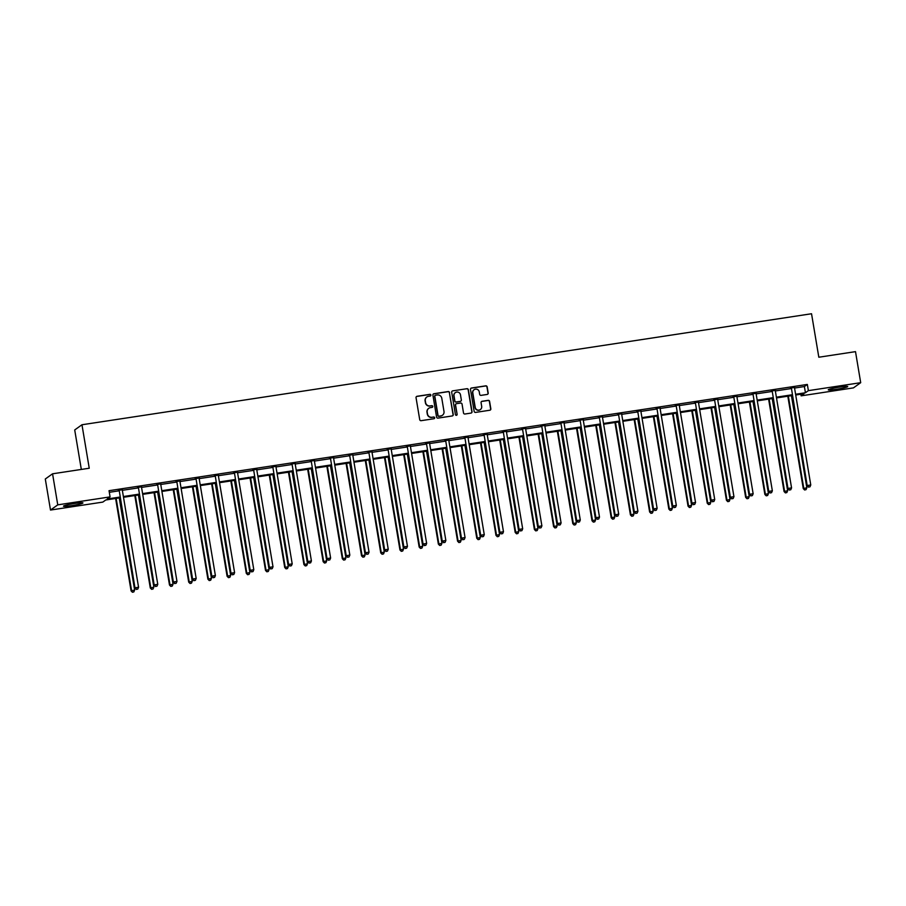 <?xml version="1.0" encoding="UTF-8"?>
<svg xmlns="http://www.w3.org/2000/svg" width="906" height="906" viewBox="0 0 906 906"><rect width="100%" height="100%" fill="white"/><g stroke="black" fill="none" stroke-linecap="round" stroke-linejoin="round"><path stroke-width="1.36" d="M430.882 395.073A0.872 0.849 54.4 0 0 429.886 394.348L417.043 396.296A1.246 1.223 54.4 0 0 416.047 397.7L419.716 419.648A1.246 1.223 54.4 0 0 421.131 420.678L433.963 418.731A0.872 0.849 54.4 0 0 434.676 417.745A0.872 0.849 54.4 0 0 433.68 417.02L432.026 417.27A3.975 3.896 54.4 0 1 427.496 413.963L427.19 412.128A3.975 3.896 54.4 0 1 430.407 407.643L432.071 407.383A0.872 0.849 54.4 0 0 432.774 406.409A0.872 0.849 54.4 0 0 431.788 405.684L430.124 405.933A3.975 3.896 54.4 0 1 425.605 402.615L425.299 400.792A3.975 3.896 54.4 0 1 428.515 396.307L430.169 396.047A0.872 0.849 54.4 0 0 430.882 395.073M430.429 395.967A0.872 0.849 54.4 0 0 429.693 394.484L416.851 396.432A1.246 1.223 54.4 0 0 416.432 396.579M434.223 418.64A0.872 0.849 54.4 0 0 433.487 417.156L432.026 417.27M432.332 407.304A0.872 0.849 54.4 0 0 431.584 405.82L430.124 405.933M836.465 389.286A9.853 0.838 -9.5 0 1 828.265 389.818A9.853 0.838 -9.5 0 1 839.522 387.089A9.853 0.838 -9.5 0 1 847.71 386.556A9.853 0.838 -9.5 0 1 836.465 389.286M71.676 505.65A9.853 0.838 -9.5 0 1 63.488 506.182A9.853 0.838 -9.5 0 1 74.734 503.453A9.853 0.838 -9.5 0 1 82.933 502.921A9.853 0.838 -9.5 0 1 71.676 505.65M487.19 394.438A1.246 1.223 54.4 0 0 488.187 393.034L487.156 386.873A1.246 1.223 54.4 0 0 485.752 385.843L471.494 388.017A1.246 1.223 54.4 0 0 470.486 389.421L474.155 411.358A1.246 1.223 54.4 0 0 475.571 412.4L489.829 410.225A1.246 1.223 54.4 0 0 490.837 408.821L489.591 401.381A1.246 1.223 54.4 0 0 488.175 400.35L482.071 401.279A1.246 1.223 54.4 0 0 481.075 402.683L481.686 406.375A3.318 3.262 54.4 0 1 480.384 409.557A3.318 3.262 54.4 0 1 475.22 407.349L472.807 392.91A3.318 3.262 54.4 0 1 474.11 389.716A3.318 3.262 54.4 0 1 479.274 391.924L479.67 394.337A1.246 1.223 54.4 0 0 481.086 395.367L487.19 394.438M119.898 497.836L105.764 499.987L102.82 502.094L50.498 510.055L45.3 479.002L52.559 473.804L89.241 468.232L81.97 424.755L811.538 313.748L818.82 357.224L855.502 351.641L860.7 382.683L853.441 387.881L801.119 395.843L804.064 393.736L795.706 395.005M52.559 473.804L57.758 504.857L110.079 496.896L107.135 499.002L119.773 497.077M794.539 388.04L804.392 386.545L807.337 384.438L109.037 490.69L110.079 496.896M807.337 384.438L808.379 390.645L860.7 382.683M449.58 392.592A1.246 1.223 54.4 0 0 448.164 391.562L433.906 393.736A1.246 1.223 54.4 0 0 432.898 395.129L436.579 417.077A1.246 1.223 54.4 0 0 437.983 418.119L452.241 415.945A1.246 1.223 54.4 0 0 453.249 414.54L449.387 392.74A1.246 1.223 54.4 0 0 447.972 391.698L433.714 393.872A1.246 1.223 54.4 0 0 433.295 394.019M452.694 390.871L466.952 388.708A1.246 1.223 54.4 0 1 468.368 389.739L472.037 411.686A1.246 1.223 54.4 0 1 471.041 413.079L464.937 414.008A1.246 1.223 54.4 0 1 463.521 412.977L462.037 404.076A1.246 1.223 54.4 0 0 460.622 403.045L456.567 403.657A1.246 1.223 54.4 0 0 455.571 405.061L457.122 414.325A0.872 0.849 54.4 0 1 456.783 415.163A0.872 0.849 54.4 0 1 455.424 414.586L451.698 392.275A1.246 1.223 54.4 0 1 452.694 390.871L466.952 388.708M81.97 424.755L74.711 429.954L81.325 469.433M109.309 492.309L118.731 490.871M122.344 490.316L137.939 487.949M141.551 487.394L157.134 485.027M160.758 484.472L176.342 482.105M179.966 481.55L195.549 479.183M199.161 478.628L214.756 476.262M218.369 475.707L233.963 473.34M237.576 472.785L253.17 470.418M256.783 469.863L272.378 467.496M275.99 466.941L291.585 464.574M295.197 464.019L310.781 461.652M314.405 461.097L329.988 458.73M333.612 458.176L349.195 455.809M352.808 455.254L368.402 452.887M372.015 452.332L387.609 449.965M391.222 449.41L406.817 447.032M410.429 446.488L426.024 444.11M429.637 443.566L445.22 441.188M448.844 440.644L464.427 438.266M468.051 437.723L483.634 435.344M487.258 434.801L502.841 432.422M506.454 431.879L522.049 429.501M525.661 428.957L541.256 426.579M544.868 426.035L560.463 423.657M564.076 423.113L579.67 420.735M583.283 420.191L598.866 417.813M602.49 417.27L618.073 414.891M621.697 414.348L637.28 411.97M640.893 411.415L656.488 409.048M660.1 408.493L675.695 406.126M679.307 405.571L694.902 403.204M698.515 402.649L714.109 400.282M717.722 399.727L733.316 397.36M736.929 396.805L752.512 394.438M756.136 393.884L771.719 391.517M775.343 390.962L790.927 388.595M122.31 489.75L118.471 490.327M141.517 486.828L137.678 487.405M160.713 483.906L156.885 484.484M179.92 480.984L176.092 481.562M199.127 478.062L195.3 478.64M218.335 475.14L214.507 475.718M237.542 472.219L233.714 472.796M256.749 469.285L252.91 469.874M275.956 466.364L272.117 466.952M295.163 463.442L291.324 464.031M314.359 460.52L310.531 461.109M333.567 457.598L329.739 458.187M352.774 454.676L348.946 455.265M371.981 451.754L368.153 452.343M391.188 448.832L387.349 449.421M410.395 445.911L406.556 446.499M429.603 442.989L425.763 443.578M448.81 440.067L444.971 440.656M468.006 437.145L464.178 437.734M487.213 434.223L483.385 434.812M506.42 431.301L502.592 431.89M525.627 428.379L521.799 428.957M544.834 425.458L540.995 426.035M564.042 422.536L560.202 423.113M583.249 419.614L579.41 420.191M602.445 416.692L598.617 417.27M621.652 413.77L617.824 414.348M640.859 410.848L637.031 411.426M660.066 407.927L656.238 408.504M679.274 405.005L675.446 405.582M698.481 402.083L694.642 402.66M717.688 399.161L713.849 399.739M736.895 396.239L733.056 396.817M756.091 393.317L752.263 393.895M775.298 390.395L771.47 390.973M794.505 387.462L790.678 388.051M50.498 510.055L57.758 504.857M800.847 394.223L801.119 395.843M792.093 395.56L776.499 397.927M772.886 398.481L757.303 400.848M753.69 401.403L738.096 403.77M734.483 404.325L718.888 406.692M715.276 407.247L699.681 409.614M696.068 410.169L680.474 412.536M676.861 413.091L661.267 415.458M657.654 416.013L642.06 418.379M638.447 418.934L622.852 421.301M619.24 421.856L603.656 424.223M600.044 424.778L584.449 427.156M580.837 427.7L565.242 430.078M561.629 430.622L546.035 433M542.422 433.544L526.828 435.922M523.215 436.466L507.62 438.844M504.008 439.387L488.413 441.766M484.801 442.309L469.217 444.687M465.593 445.231L450.01 447.609M446.398 448.153L430.803 450.531M427.19 451.075L411.596 453.453M407.983 453.997L392.389 456.375M388.776 456.918L373.181 459.297M369.569 459.84L353.974 462.219M350.362 462.762L334.767 465.14M331.154 465.695L315.571 468.062M311.958 468.617L296.364 470.984M292.751 471.539L277.157 473.906M273.544 474.461L257.95 476.828M254.337 477.383L238.742 479.75M235.13 480.305L219.535 482.672M215.922 483.226L200.328 485.593M196.715 486.148L181.132 488.515M177.508 489.07L161.925 491.437M158.312 491.992L142.718 494.359M139.105 494.914L123.51 497.281M795.581 394.257L805.434 392.751L808.379 390.645M123.386 496.533L138.98 494.155M142.593 493.611L158.176 491.233M161.789 490.69L177.383 488.311M180.996 487.768L196.591 485.39M200.203 484.846L215.798 482.468M219.411 481.924L235.005 479.546M238.618 479.002L254.212 476.624M257.825 476.08L273.419 473.702M277.032 473.147L292.627 470.78M296.239 470.225L311.823 467.858M315.435 467.303L331.03 464.937M334.642 464.382L350.237 462.015M353.85 461.46L369.444 459.093M373.057 458.538L388.651 456.171M392.264 455.616L407.859 453.249M411.471 452.694L427.066 450.327M430.678 449.772L446.262 447.405M449.886 446.851L465.469 444.484M469.082 443.929L484.676 441.562M488.289 441.007L503.883 438.64M507.496 438.085L523.09 435.718M526.703 435.163L542.298 432.796M545.91 432.241L561.505 429.874M565.118 429.319L580.712 426.941M584.325 426.398L599.908 424.019M603.521 423.476L619.115 421.097M622.728 420.554L638.322 418.176M641.935 417.632L657.53 415.254M661.142 414.71L676.737 412.332M680.349 411.788L695.944 409.41M699.557 408.866L715.151 406.488M718.764 405.945L734.358 403.566M737.971 403.023L753.554 400.645M757.167 400.101L772.761 397.723M776.374 397.179L791.969 394.801M804.392 386.545L805.434 392.751M426.76 397.043A3.975 3.896 54.4 0 0 425.107 400.928L425.299 400.792M429.931 406.069A3.975 3.896 54.4 0 1 425.412 402.762L425.107 400.928M428.651 408.38A3.975 3.896 54.4 0 0 426.998 412.275L427.19 412.128M431.822 417.417A3.975 3.896 54.4 0 1 427.304 414.099L426.998 412.275M452.66 415.797A1.246 1.223 54.4 0 0 453.057 414.676L449.387 392.74M435.526 395.231A0.872 0.849 54.4 0 0 434.823 396.216L438.04 415.48A0.872 0.849 54.4 0 0 439.025 416.205L440.78 415.933A3.975 3.896 54.4 0 0 443.997 411.449L441.788 398.278A3.975 3.896 54.4 0 0 437.27 394.971L435.526 395.231M435.061 395.458A0.872 0.849 54.4 0 0 434.62 396.364L434.823 396.216M442.343 415.333A3.975 3.896 54.4 0 1 440.588 416.08L438.832 416.341A0.872 0.849 54.4 0 1 437.847 415.616L434.62 396.364M471.448 412.943A1.246 1.223 54.4 0 0 471.845 411.822L468.175 389.874A1.246 1.223 54.4 0 0 466.76 388.844M455.956 403.94A1.246 1.223 54.4 0 0 455.367 405.197L457.122 414.325M456.669 415.231A0.872 0.849 54.4 0 0 456.918 414.472M460.486 394.846A3.318 3.262 54.4 0 0 455.322 392.638A3.318 3.262 54.4 0 0 454.019 395.831L454.869 400.916A1.246 1.223 54.4 0 0 456.284 401.958L460.339 401.335A1.246 1.223 54.4 0 0 461.335 399.931L460.486 394.846M455.231 392.706A3.318 3.262 54.4 0 0 453.827 395.967L454.019 395.831M460.746 401.188A1.246 1.223 54.4 0 1 460.135 401.483L456.092 402.094A1.246 1.223 54.4 0 1 454.676 401.052L453.827 395.967M474.008 389.784A3.318 3.262 54.4 0 0 472.604 393.045L472.807 392.91M480.282 409.625A3.318 3.262 54.4 0 1 475.027 407.496L472.604 393.045M490.248 410.078A1.246 1.223 54.4 0 0 490.633 408.968L489.387 401.528A1.246 1.223 54.4 0 0 487.983 400.486L481.879 401.415A1.246 1.223 54.4 0 0 481.46 401.562M487.598 394.291A1.246 1.223 54.4 0 0 487.994 393.17L486.964 387.021A1.246 1.223 54.4 0 0 485.548 385.979L471.29 388.153A1.246 1.223 54.4 0 0 470.871 388.3M115.617 498.481L131.076 590.882L134.643 590.066L119.23 497.938M116.149 498.402L131.563 590.531L132.412 592.252L133.839 591.924L132.616 592.116M134.643 590.066L133.839 591.924M132.412 592.252L131.076 590.882M119.23 490.599L134.994 588.073L119.23 490.599A1.268 1.246 54.4 0 0 119.071 490.146L118.969 489.976M136.534 589.308L137.769 589.115L136.534 589.308L135.492 587.722L138.561 587.258L122.31 490.135A1.268 1.246 54.4 0 1 122.321 489.659L122.367 489.466M118.743 490.95A1.268 1.246 54.4 0 0 118.573 490.497L118.324 490.078M134.994 588.073L136.342 589.444M137.769 589.115L138.561 587.258M134.813 495.559L150.283 587.96L153.85 587.145L138.437 495.016M135.356 495.48L150.77 587.609L151.619 589.33L153.046 589.002L151.812 589.183M153.85 587.145L153.046 589.002M151.619 589.33L150.283 587.96M154.02 492.638L169.49 585.038L173.057 584.223L157.633 492.094M154.564 492.558L169.977 584.687L170.826 586.409L172.253 586.08L171.019 586.261M173.057 584.223L172.253 586.08M170.826 586.409L169.49 585.038M138.437 487.677L154.201 585.151L138.437 487.677A1.268 1.246 54.4 0 0 138.278 487.224L138.165 487.054M155.741 586.386L156.976 586.193L155.741 586.386L154.688 584.8L157.769 584.336L141.517 487.213A1.268 1.246 54.4 0 1 141.529 486.737L141.574 486.545M137.95 488.028A1.268 1.246 54.4 0 0 137.78 487.575L137.531 487.156M154.201 585.151L155.549 586.522M156.976 586.193L157.769 584.336M157.644 484.755L173.408 582.23L157.644 484.755A1.268 1.246 54.4 0 0 157.474 484.302L157.372 484.132M174.949 583.464L176.172 583.271L174.949 583.464L173.895 581.879L176.976 581.414L160.724 484.291A1.268 1.246 54.4 0 1 160.736 483.815L160.781 483.611M157.157 485.106A1.268 1.246 54.4 0 0 156.987 484.653L156.738 484.234M173.408 582.23L174.745 583.6M176.172 583.271L176.976 581.414M173.227 489.716L188.697 582.116L192.265 581.301L176.84 489.172M173.771 489.636L189.184 581.765L190.034 583.487L191.46 583.158L190.226 583.339M192.265 581.301L191.46 583.158M190.034 583.487L188.697 582.116M192.434 486.794L207.893 579.194L211.46 578.379L196.047 486.25M192.967 486.715L208.391 578.843L209.241 580.565L210.668 580.236L209.433 580.418M211.46 578.379L210.668 580.236M209.241 580.565L207.893 579.194M211.642 483.872L227.1 576.273L230.668 575.457L215.254 483.328M212.174 483.793L227.599 575.922L228.448 577.643L229.875 577.315L228.64 577.496M230.668 575.457L229.875 577.315M228.448 577.643L227.1 576.273M176.851 481.833L192.616 579.308L176.851 481.833A1.268 1.246 54.4 0 0 176.681 481.38L176.579 481.211M194.156 580.542L195.379 580.35L194.156 580.542L193.103 578.957L196.183 578.492L179.932 481.369A1.268 1.246 54.4 0 1 179.943 480.882L179.988 480.69M176.364 482.185A1.268 1.246 54.4 0 0 176.194 481.732L175.934 481.312M192.616 579.308L193.952 580.678M195.379 580.35L196.183 578.492M196.058 478.912L211.823 576.386L196.058 478.912A1.268 1.246 54.4 0 0 195.889 478.459L195.787 478.289M213.352 577.62L214.586 577.428L213.352 577.62L212.31 576.035L215.39 575.57L199.139 478.447A1.268 1.246 54.4 0 1 199.15 477.96L199.184 477.768M195.571 479.263A1.268 1.246 54.4 0 0 195.402 478.81L195.141 478.391M211.823 576.386L213.159 577.756M214.586 577.428L215.39 575.57M215.266 475.99L231.03 573.464L215.266 475.99A1.268 1.246 54.4 0 0 215.096 475.537L214.994 475.367M232.559 574.698L233.793 574.506L232.559 574.698L231.517 573.113L234.597 572.649L218.346 475.525A1.268 1.246 54.4 0 1 218.357 475.038L218.391 474.846M214.767 476.341A1.268 1.246 54.4 0 0 214.609 475.888L214.348 475.469M231.03 573.464L232.366 574.834M233.793 574.506L234.597 572.649M230.849 480.95L246.307 573.351L249.875 572.524L234.461 480.406M231.381 480.871L246.794 573L247.655 574.721L249.082 574.393L247.848 574.574M249.875 572.524L249.082 574.393M247.655 574.721L246.307 573.351M234.473 473.068L250.237 570.542L234.473 473.068A1.268 1.246 54.4 0 0 234.303 472.615L234.201 472.445M251.766 571.777L253.001 571.584L251.766 571.777L250.724 570.191L253.805 569.727L237.542 472.604A1.268 1.246 54.4 0 1 237.553 472.117L237.599 471.924M233.975 473.419A1.268 1.246 54.4 0 0 233.816 472.966L233.555 472.547M250.237 570.542L251.574 571.913M253.001 571.584L253.805 569.727M250.056 478.028L265.515 570.429L269.082 569.602L253.669 477.485M250.588 477.949L266.002 570.078L266.851 571.799L268.278 571.471L267.055 571.652M269.082 569.602L268.278 571.471M266.851 571.799L265.515 570.429M253.68 470.146L269.433 567.62L253.68 470.146A1.268 1.246 54.4 0 0 253.51 469.693L253.408 469.523M270.973 568.843L272.208 568.662L270.973 568.843L269.931 567.269L273 566.805L256.749 469.67A1.268 1.246 54.4 0 1 256.76 469.195L256.806 469.002M253.182 470.497A1.268 1.246 54.4 0 0 253.023 470.044L252.763 469.625M269.433 567.62L270.781 568.991M272.208 568.662L273 566.805M269.263 475.106L284.722 567.507L288.289 566.68L272.876 474.563M269.795 475.027L285.209 567.156L286.058 568.877L287.485 568.549L286.262 568.73M288.289 566.68L287.485 568.549M286.058 568.877L284.722 567.507M272.876 467.224L288.64 564.698L272.876 467.224A1.268 1.246 54.4 0 0 272.717 466.771L272.615 466.601M290.18 565.922L291.415 565.74L290.18 565.922L289.139 564.347L292.208 563.883L275.956 466.749A1.268 1.246 54.4 0 1 275.968 466.273L276.013 466.08M272.389 467.575A1.268 1.246 54.4 0 0 272.219 467.122L271.97 466.703M288.64 564.698L289.988 566.069M291.415 565.74L292.208 563.883M288.459 472.185L303.929 564.585L307.496 563.759L292.083 471.641M289.003 472.105L304.416 564.234L305.265 565.956L306.692 565.627L305.458 565.808M307.496 563.759L306.692 565.627M305.265 565.956L303.929 564.585M292.083 464.302L307.847 561.777L292.083 464.302A1.268 1.246 54.4 0 0 291.925 463.849L291.811 463.679M309.388 563L310.622 562.819L309.388 563L308.334 561.426L311.415 560.961L295.163 463.827A1.268 1.246 54.4 0 1 295.175 463.351L295.22 463.159M291.596 464.653A1.268 1.246 54.4 0 0 291.426 464.2L291.177 463.781M307.847 561.777L309.184 563.147M310.622 562.819L311.415 560.961M307.666 469.263L323.136 561.663L326.704 560.837L311.279 468.719M308.21 469.183L323.623 561.312L324.473 563.034L325.9 562.705L324.665 562.886M326.704 560.837L325.9 562.705M324.473 563.034L323.136 561.663M311.29 461.38L327.055 558.855L311.29 461.38A1.268 1.246 54.4 0 0 311.12 460.928L311.018 460.758M328.595 560.078L329.818 559.897L328.595 560.078L327.542 558.504L330.622 558.039L314.371 460.905A1.268 1.246 54.4 0 1 314.382 460.429L314.427 460.237M310.803 461.732A1.268 1.246 54.4 0 0 310.633 461.279L310.384 460.86M327.055 558.855L328.391 560.225M329.818 559.897L330.622 558.039M326.873 466.341L342.332 558.742L345.911 557.915L330.486 465.797M327.406 466.262L342.83 558.39L343.68 560.112L345.107 559.783L343.872 559.965M345.911 557.915L345.107 559.783M343.68 560.112L342.332 558.742M330.497 458.459L346.262 555.933L330.497 458.459A1.268 1.246 54.4 0 0 330.328 458.006L330.226 457.836M347.802 557.156L349.025 556.975L347.802 557.156L346.749 555.582L349.829 555.118L333.578 457.983A1.268 1.246 54.4 0 1 333.589 457.507L333.623 457.315M330.01 458.81A1.268 1.246 54.4 0 0 329.841 458.357L329.58 457.926M346.262 555.933L347.598 557.303M349.025 556.975L349.829 555.118M346.081 463.419L361.539 555.82L365.107 554.993L349.693 462.864M346.613 463.34L362.038 555.469L362.887 557.179L364.314 556.862L363.08 557.043M365.107 554.993L364.314 556.862M362.887 557.179L361.539 555.82M349.705 455.537L365.469 553.011L349.705 455.537A1.268 1.246 54.4 0 0 349.535 455.084L349.433 454.914M366.998 554.234L368.232 554.053L366.998 554.234L365.956 552.66L369.036 552.184L352.785 455.061A1.268 1.246 54.4 0 1 352.796 454.586L352.83 454.393M349.218 455.888A1.268 1.246 54.4 0 0 349.048 455.435L348.787 455.005M365.469 553.011L366.805 554.381M368.232 554.053L369.036 552.184M365.288 460.497L380.747 552.898L384.314 552.071L368.901 459.942M365.82 460.418L381.245 552.547L382.094 554.257L383.521 553.94L382.287 554.121M384.314 552.071L383.521 553.94M382.094 554.257L380.747 552.898M368.912 452.615L384.676 550.089L368.912 452.615A1.268 1.246 54.4 0 0 368.742 452.162L368.64 451.992M386.205 551.312L387.44 551.131L386.205 551.312L385.163 549.738L388.244 549.263L371.992 452.139A1.268 1.246 54.4 0 1 372.004 451.664L372.038 451.471M368.414 452.966A1.268 1.246 54.4 0 0 368.255 452.513L367.995 452.083M384.676 550.089L386.013 551.46M387.44 551.131L388.244 549.263M384.495 457.575L399.954 549.976L403.521 549.149L388.108 457.02M385.027 457.496L400.441 549.625L401.29 551.335L402.717 551.007L401.494 551.199M403.521 549.149L402.717 551.007M401.29 551.335L399.954 549.976M388.119 449.693L403.872 547.167L388.119 449.693A1.268 1.246 54.4 0 0 387.949 449.24L387.847 449.07M405.412 548.39L406.647 548.209L405.412 548.39L404.37 546.816L407.451 546.341L391.188 449.217A1.268 1.246 54.4 0 1 391.199 448.742L391.245 448.549M387.621 450.044A1.268 1.246 54.4 0 0 387.462 449.591L387.202 449.161M403.872 547.167L405.22 548.538M406.647 548.209L407.451 546.341M403.702 454.653L419.161 547.043L422.728 546.227L407.315 454.099M404.235 454.574L419.648 546.703L420.497 548.413L421.924 548.085L420.701 548.277M422.728 546.227L421.924 548.085M420.497 548.413L419.161 547.043M407.315 446.771L423.079 544.246L407.315 446.771A1.268 1.246 54.4 0 0 407.156 446.318L407.054 446.148M424.62 545.469L425.854 545.287L424.62 545.469L423.578 543.894L426.647 543.419L410.395 446.296A1.268 1.246 54.4 0 1 410.407 445.82L410.452 445.627M406.828 447.122A1.268 1.246 54.4 0 0 406.658 446.669L406.409 446.239M423.079 544.246L424.427 545.616M425.854 545.287L426.647 543.419M422.909 451.732L438.368 544.121L441.935 543.306L426.522 451.177M423.442 451.652L438.855 543.77L439.704 545.491L441.131 545.163L439.908 545.355M441.935 543.306L441.131 545.163M439.704 545.491L438.368 544.121M426.522 443.849L442.287 541.324L426.522 443.849A1.268 1.246 54.4 0 0 426.364 443.396L426.262 443.227M443.827 542.547L445.061 542.366L443.827 542.547L442.774 540.973L445.854 540.497L429.603 443.374A1.268 1.246 54.4 0 1 429.614 442.898L429.659 442.706M426.035 444.2A1.268 1.246 54.4 0 0 425.865 443.747L425.616 443.317M442.287 541.324L443.634 542.694M445.061 542.366L445.854 540.497M442.105 448.81L457.575 541.199L461.143 540.384L445.718 448.255M442.649 448.73L458.062 540.848L458.912 542.569L460.339 542.241L459.104 542.434M461.143 540.384L460.339 542.241M458.912 542.569L457.575 541.199M445.729 440.916L461.494 538.402L445.729 440.916A1.268 1.246 54.4 0 0 445.559 440.475L445.458 440.305M463.034 539.625L464.257 539.444L463.034 539.625L461.981 538.051L465.061 537.575L448.81 440.452A1.268 1.246 54.4 0 1 448.821 439.976L448.866 439.784M445.242 441.267A1.268 1.246 54.4 0 0 445.073 440.826L444.823 440.395M461.494 538.402L462.83 539.772M464.257 539.444L465.061 537.575M461.313 445.888L476.783 538.277L480.35 537.462L464.925 445.333M461.856 445.809L477.269 537.926L478.119 539.648L479.546 539.319L478.311 539.512M480.35 537.462L479.546 539.319M478.119 539.648L476.783 538.277M464.937 437.994L480.701 535.48L464.937 437.994A1.268 1.246 54.4 0 0 464.767 437.553L464.665 437.383M482.241 536.703L483.464 536.522L482.241 536.703L481.188 535.129L484.268 534.653L468.017 437.53A1.268 1.246 54.4 0 1 468.028 437.054L468.074 436.862M464.45 438.345A1.268 1.246 54.4 0 0 464.28 437.904L464.019 437.473M480.701 535.48L482.037 536.839M483.464 536.522L484.268 534.653M480.52 442.966L495.978 535.355L499.546 534.54L484.132 442.411M481.052 442.887L496.477 535.004L497.326 536.726L498.753 536.397L497.519 536.59M499.546 534.54L498.753 536.397M497.326 536.726L495.978 535.355M484.144 435.073L499.908 532.558L484.144 435.073A1.268 1.246 54.4 0 0 483.974 434.631L483.872 434.461M501.448 533.781L502.671 533.6L501.448 533.781L500.395 532.207L503.476 531.731L487.224 434.608A1.268 1.246 54.4 0 1 487.235 434.133L487.269 433.94M483.657 435.424A1.268 1.246 54.4 0 0 483.487 434.982L483.226 434.552M499.908 532.558L501.245 533.917M502.671 533.6L503.476 531.731M499.727 440.044L515.186 532.434L518.753 531.618L503.34 439.489M500.259 439.965L515.684 532.082L516.533 533.804L517.96 533.475L516.726 533.668M518.753 531.618L517.96 533.475M516.533 533.804L515.186 532.434M503.351 432.151L519.115 529.636L503.351 432.151A1.268 1.246 54.4 0 0 503.181 431.709L503.079 431.539M520.644 530.859L521.879 530.667L520.644 530.859L519.602 529.285L522.683 528.81L506.431 431.686A1.268 1.246 54.4 0 1 506.443 431.211L506.477 431.018M502.864 432.502A1.268 1.246 54.4 0 0 502.694 432.06L502.434 431.63M519.115 529.636L520.452 530.995M521.879 530.667L522.683 528.81M518.934 437.122L534.393 529.512L537.96 528.696L522.547 436.567M519.466 437.043L534.88 529.161L535.74 530.882L537.167 530.554L535.933 530.746M537.96 528.696L537.167 530.554M535.74 530.882L534.393 529.512M522.558 429.229L538.323 526.703L522.558 429.229A1.268 1.246 54.4 0 0 522.388 428.787L522.286 428.606M539.851 527.938L541.086 527.745L539.851 527.938L538.81 526.363L541.89 525.888L525.627 428.765A1.268 1.246 54.4 0 1 525.639 428.289L525.684 428.096M522.06 429.58A1.268 1.246 54.4 0 0 521.901 429.138L521.641 428.708M538.323 526.703L539.659 528.073M541.086 527.745L541.89 525.888M538.141 434.2L553.6 526.59L557.167 525.774L541.754 433.646M538.674 434.11L554.087 526.239L554.936 527.96L556.363 527.632L555.14 527.824M557.167 525.774L556.363 527.632M554.936 527.96L553.6 526.59M541.765 426.307L557.518 523.781L541.765 426.307A1.268 1.246 54.4 0 0 541.595 425.865L541.494 425.684M559.059 525.016L560.293 524.823L559.059 525.016L558.017 523.43L561.086 522.966L544.834 425.843A1.268 1.246 54.4 0 1 544.846 425.367L544.891 425.174M541.267 426.658A1.268 1.246 54.4 0 0 541.109 426.216L540.848 425.786M557.518 523.781L558.866 525.152M560.293 524.823L561.086 522.966M557.349 431.279L572.807 523.668L576.375 522.853L560.961 430.724M557.881 431.188L573.294 523.317L574.144 525.038L575.57 524.71L574.347 524.902M576.375 522.853L575.57 524.71M574.144 525.038L572.807 523.668M560.961 423.385L576.726 520.859L560.961 423.385A1.268 1.246 54.4 0 0 560.803 422.943L560.701 422.762M578.266 522.094L579.5 521.901L578.266 522.094L577.224 520.508L580.293 520.044L564.042 422.921A1.268 1.246 54.4 0 1 564.053 422.445L564.098 422.253M560.474 423.736A1.268 1.246 54.4 0 0 560.304 423.295L560.055 422.864M576.726 520.859L578.073 522.23M579.5 521.901L580.293 520.044M576.544 428.357L592.014 520.746L595.582 519.931L580.168 427.802M577.088 428.266L592.501 520.395L593.351 522.116L594.778 521.788L593.543 521.981M595.582 519.931L594.778 521.788M593.351 522.116L592.014 520.746M580.168 420.463L595.933 517.938L580.168 420.463A1.268 1.246 54.4 0 0 580.01 420.022L579.897 419.84M597.473 519.172L598.707 518.979L597.473 519.172L596.42 517.586L599.5 517.122L583.249 419.999A1.268 1.246 54.4 0 1 583.26 419.523L583.305 419.331M579.681 420.814A1.268 1.246 54.4 0 0 579.512 420.361L579.262 419.942M595.933 517.938L597.28 519.308M598.707 518.979L599.5 517.122M595.752 425.435L611.222 517.824L614.789 517.009L599.364 424.88M596.295 425.344L611.709 517.473L612.558 519.195L613.985 518.866L612.75 519.059M614.789 517.009L613.985 518.866M612.558 519.195L611.222 517.824M599.376 417.541L615.14 515.016L599.376 417.541A1.268 1.246 54.4 0 0 599.206 417.088L599.104 416.919M616.68 516.25L617.903 516.058L616.68 516.25L615.627 514.665L618.707 514.2L602.456 417.077A1.268 1.246 54.4 0 1 602.467 416.601L602.513 416.409M598.889 417.893A1.268 1.246 54.4 0 0 598.719 417.44L598.47 417.02M615.14 515.016L616.476 516.386M617.903 516.058L618.707 514.2M614.959 422.513L630.429 514.902L633.996 514.087L618.572 421.958M615.502 422.423L630.916 514.551L631.765 516.273L633.192 515.944L631.958 516.137M633.996 514.087L633.192 515.944M631.765 516.273L630.429 514.902M618.583 414.62L634.347 512.094L618.583 414.62A1.268 1.246 54.4 0 0 618.413 414.167L618.311 413.997M635.887 513.328L637.111 513.136L635.887 513.328L634.834 511.743L637.915 511.278L621.663 414.155A1.268 1.246 54.4 0 1 621.675 413.68L621.72 413.487M618.096 414.971A1.268 1.246 54.4 0 0 617.926 414.518L617.665 414.099M634.347 512.094L635.684 513.464M637.111 513.136L637.915 511.278M634.166 419.591L649.625 511.981L653.192 511.165L637.779 419.036M634.698 419.501L650.123 511.63L650.972 513.351L652.399 513.023L651.165 513.215M653.192 511.165L652.399 513.023M650.972 513.351L649.625 511.981M637.79 411.698L653.554 509.172L637.79 411.698A1.268 1.246 54.4 0 0 637.62 411.245L637.518 411.075M655.083 510.406L656.318 510.214L655.083 510.406L654.041 508.821L657.122 508.357L640.87 411.233A1.268 1.246 54.4 0 1 640.882 410.758L640.916 410.565M637.303 412.049A1.268 1.246 54.4 0 0 637.133 411.596L636.873 411.177M653.554 509.172L654.891 510.542M656.318 510.214L657.122 508.357M653.373 416.658L668.832 509.059L672.399 508.243L656.986 416.114M653.905 416.579L669.33 508.708L670.18 510.429L671.606 510.101L670.372 510.293M672.399 508.243L671.606 510.101M670.18 510.429L668.832 509.059M656.997 408.776L672.762 506.25L656.997 408.776A1.268 1.246 54.4 0 0 656.827 408.323L656.725 408.153M674.291 507.485L675.525 507.292L674.291 507.485L673.249 505.899L676.329 505.435L660.078 408.312A1.268 1.246 54.4 0 1 660.089 407.836L660.123 407.643M656.499 409.127A1.268 1.246 54.4 0 0 656.34 408.674L656.08 408.255M672.762 506.25L674.098 507.62M675.525 507.292L676.329 505.435M672.58 413.736L688.039 506.137L691.606 505.322L676.193 413.193M673.113 413.657L688.526 505.786L689.375 507.507L690.814 507.179L689.579 507.36M691.606 505.322L690.814 507.179M689.375 507.507L688.039 506.137M676.204 405.854L691.957 503.328L676.204 405.854A1.268 1.246 54.4 0 0 676.035 405.401L675.933 405.231M693.498 504.563L694.732 504.37L693.498 504.563L692.456 502.977L695.536 502.513L679.274 405.39A1.268 1.246 54.4 0 1 679.285 404.914L679.33 404.722M675.706 406.205A1.268 1.246 54.4 0 0 675.548 405.752L675.287 405.333M691.957 503.328L693.305 504.699M694.732 504.37L695.536 502.513M691.788 410.814L707.246 503.215L710.814 502.4L695.4 410.271M692.32 410.735L707.733 502.864L708.583 504.585L710.01 504.257L708.786 504.438M710.814 502.4L710.01 504.257M708.583 504.585L707.246 503.215M695.412 402.932L711.165 500.406L695.412 402.932A1.268 1.246 54.4 0 0 695.242 402.479L695.14 402.309M712.705 501.641L713.939 501.448L712.705 501.641L711.663 500.055L714.732 499.591L698.481 402.468A1.268 1.246 54.4 0 1 698.492 401.992L698.537 401.788M694.913 403.283A1.268 1.246 54.4 0 0 694.743 402.83L694.494 402.411M711.165 500.406L712.512 501.777M713.939 501.448L714.732 499.591M710.995 407.893L726.453 500.293L730.021 499.478L714.608 407.349M711.527 407.813L726.94 499.942L727.79 501.664L729.217 501.335L727.994 501.516M730.021 499.478L729.217 501.335M727.79 501.664L726.453 500.293M714.608 400.01L730.372 497.485L714.608 400.01A1.268 1.246 54.4 0 0 714.449 399.557L714.347 399.387M731.912 498.719L733.147 498.526L731.912 498.719L730.87 497.134L733.939 496.669L717.688 399.546A1.268 1.246 54.4 0 1 717.699 399.07L717.745 398.867M714.121 400.361A1.268 1.246 54.4 0 0 713.951 399.908L713.702 399.489M730.372 497.485L731.72 498.855M733.147 498.526L733.939 496.669M730.191 404.971L745.661 497.371L749.228 496.556L733.803 404.427M730.734 404.891L746.148 497.02L746.997 498.742L748.424 498.413L747.19 498.594M749.228 496.556L748.424 498.413M746.997 498.742L745.661 497.371M733.815 397.088L749.579 494.563L733.815 397.088A1.268 1.246 54.4 0 0 733.656 396.635L733.543 396.466M751.119 495.797L752.354 495.605L751.119 495.797L750.066 494.212L753.146 493.747L736.895 396.624A1.268 1.246 54.4 0 1 736.906 396.137L736.952 395.945M733.328 397.44A1.268 1.246 54.4 0 0 733.158 396.987L732.909 396.568M749.579 494.563L750.915 495.933M752.354 495.605L753.146 493.747M749.398 402.049L764.868 494.45L768.435 493.634L753.011 401.505M749.942 401.97L765.355 494.098L766.204 495.82L767.631 495.491L766.397 495.673M768.435 493.634L767.631 495.491M766.204 495.82L764.868 494.45M753.022 394.167L768.786 491.641L753.022 394.167A1.268 1.246 54.4 0 0 752.852 393.714L752.75 393.544M770.327 492.875L771.55 492.683L770.327 492.875L769.273 491.29L772.354 490.825L756.102 393.702A1.268 1.246 54.4 0 1 756.114 393.215L756.159 393.023M752.535 394.518A1.268 1.246 54.4 0 0 752.365 394.065L752.116 393.646M768.786 491.641L770.123 493.011M771.55 492.683L772.354 490.825M768.605 399.127L784.064 491.528L787.642 490.712L772.218 398.583M769.137 399.048L784.562 491.177L785.411 492.898L786.838 492.57L785.604 492.751M787.642 490.712L786.838 492.57M785.411 492.898L784.064 491.528M772.229 391.245L787.994 488.719L772.229 391.245A1.268 1.246 54.4 0 0 772.059 390.792L771.957 390.622M789.534 489.953L790.757 489.761L789.534 489.953L788.48 488.368L791.561 487.904L775.31 390.78A1.268 1.246 54.4 0 1 775.321 390.293L775.355 390.101M771.742 391.596A1.268 1.246 54.4 0 0 771.572 391.143L771.312 390.724M787.994 488.719L789.33 490.089M790.757 489.761L791.561 487.904M787.812 396.205L803.271 488.606L806.838 487.779L791.425 395.662M788.345 396.126L803.769 488.255L804.619 489.976L806.046 489.648L804.811 489.829M806.838 487.779L806.046 489.648M804.619 489.976L803.271 488.606M791.436 388.323L807.201 485.797L791.436 388.323A1.268 1.246 54.4 0 0 791.266 387.87L791.165 387.7M808.73 487.02L809.964 486.839L808.73 487.02L807.688 485.446L810.768 484.982L794.517 387.859A1.268 1.246 54.4 0 1 794.528 387.372L794.562 387.179M790.949 388.674A1.268 1.246 54.4 0 0 790.779 388.221L790.519 387.802M807.201 485.797L808.537 487.168M809.964 486.839L810.768 484.982"/></g></svg>
